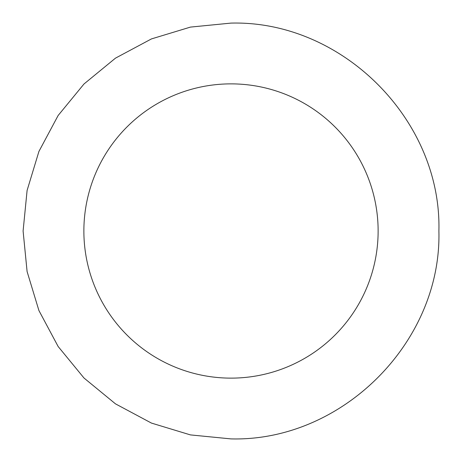 <?xml version="1.0" encoding="UTF-8"?>
<svg xmlns="http://www.w3.org/2000/svg" width="462" height="462" viewBox="0 0 462 462"><rect width="100%" height="100%" fill="white"/><g stroke="black" fill="none" stroke-linecap="round" stroke-linejoin="round"><path stroke-width="0.69" d="M231 83.87A147.13 147.13 0 0 0 83.87 231A147.13 147.13 0 0 0 231 378.13A147.13 147.13 0 0 0 378.13 231A147.13 147.13 0 0 0 231 83.87M231 23.1L190.442 27.096L151.438 38.924L115.494 58.137L83.992 83.992L58.137 115.494L38.924 151.438L27.096 190.442L23.1 231L27.096 271.558L38.924 310.562L58.137 346.5L83.992 378.008L115.494 403.863L151.438 423.077L190.442 434.904L231 438.9C342.094 441.764 441.764 342.094 438.9 231C441.764 119.906 342.094 20.236 231 23.1"/></g></svg>
